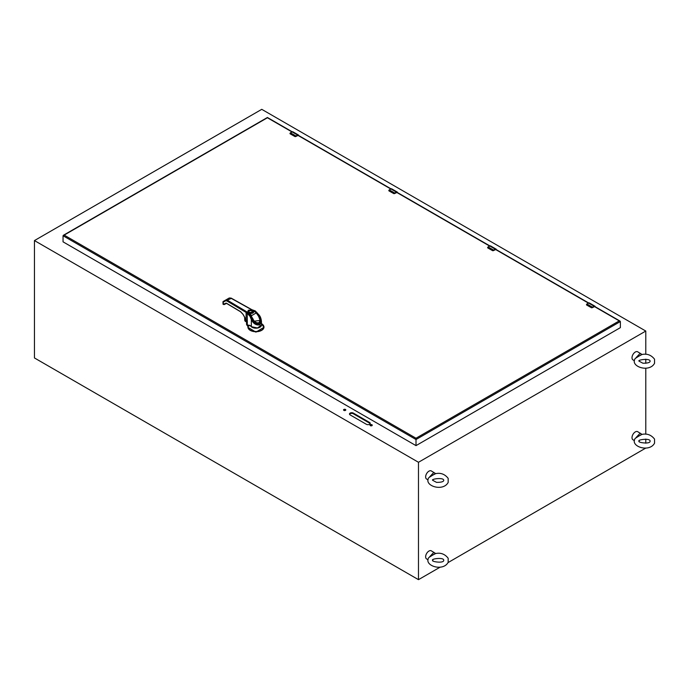 <?xml version="1.0" encoding="UTF-8"?>
<svg xmlns="http://www.w3.org/2000/svg" width="689" height="689" viewBox="0 0 689 689"><rect width="100%" height="100%" fill="white"/><g stroke="black" fill="none" stroke-linecap="round" stroke-linejoin="round"><path stroke-width="1.03" d="M291.972 131.935L267.41 117.759L63.044 235.75L64.172 235.095L416.01 438.23L416.01 439.53L63.044 235.75L63.044 241.839L416.01 445.628L620.376 327.637L620.376 321.539L416.01 439.53L416.01 445.628M416.01 438.23L619.247 320.893L620.376 321.539L594.331 306.502M591.446 307.733L586.692 305.038L586.701 304.15L586.727 304.943L591.248 307.552L592.239 307.32L591.446 307.733A0.801 0.465 0 0 0 592.333 307.638L594.65 306.571M492.618 250.675L487.855 247.98L487.872 247.093L487.898 247.885L492.42 250.486L493.41 250.262L492.618 250.675A0.801 0.465 0 0 0 493.505 250.572L495.813 249.513M393.789 193.609L389.027 190.922L389.044 190.035L389.07 190.819L393.583 193.428L394.573 193.204L393.789 193.609A0.801 0.465 0 0 0 394.676 193.514L396.985 192.446M294.961 136.551L290.198 133.855L290.207 132.968L290.241 133.761L294.754 136.37L295.745 136.138L294.961 136.551A0.801 0.465 0 0 0 295.848 136.456L298.156 135.388M263.965 327.301L255.92 332.132L247.937 327.301M248.04 326.741L246.593 324.286M247.807 326.095L247.807 325.587L248.023 326.422L248.712 326.181L248.031 325.725L248.712 326.181L249.065 325.062M248.238 325.484L248.04 326.328M246.541 321.582L245.275 318.421M244.604 317.224L244.784 320.583L247.17 322.013M252.243 310.343L254.99 310.954L258.969 315.192L261.45 321.41L261.45 324.941L257.514 327.981L251.339 326.664L250.124 325.587L247.816 325.199L250.538 325.673M246.541 321.341L245.387 318.611M251.184 309.464L255.206 310.877L259.107 315.037C260.339 316.432 261.122 318.559 261.45 321.41L259.839 324.829C256.205 325.509 253.371 323.735 251.339 319.507L249.978 316.303L247.222 313.245L247.317 324.76M246.111 319.765L246.559 320.445M254.818 311.359L255.326 311.161M252.415 309.99L231.142 298.104L229.248 297.993L230.841 298.139L250.744 309.24M256.885 312.41L252.062 310.274C248.712 309.904 247.36 310.687 247.988 312.617M255.955 312.057L259.632 316.294C261.596 320.092 261.622 322.788 259.71 324.39C257.367 325.242 255.042 323.873 252.742 320.273L250.52 315.2L249.513 314.106L248.987 314.821M249.978 316.303L250.744 315.95L247.851 312.625L249.582 314.098M251.339 326.664L251.339 319.507L252.122 318.843L252.854 320.204C255.197 323.236 256.859 324.571 257.85 324.2L252.114 319.145M247.816 325.199L247.222 324.674A9.431 5.443 0 0 0 247.006 324.493L247.006 321.582L246.094 319.73L246.094 312.427A9.431 5.443 180 0 1 247.222 313.245L247.851 312.625M223.934 304.564L226.474 303.341L240.633 311.807L243.002 314.382L246.55 320.729L246.541 323.649A2.515 1.456 180 0 0 247.006 324.493L247.11 324.579M252.26 309.938L248.281 310.239L247.756 312.539L246.541 311.661L246.094 312.427L226.87 300.938L225.63 300.8L223.124 302.247L223.262 301.446A0.629 0.629 0 0 0 222.943 301.997L223.124 304.09L223.572 304.349L223.124 302.247M258.608 315.45L260.597 321.41L257.85 324.2M252.742 320.273L252.742 320.273C254.542 323.408 256.808 324.691 259.555 324.114C261.424 322.03 261.45 319.42 259.632 316.294L259.279 316.492M230.841 298.139L231.28 298.389L227.318 300.171L225.768 299.999L223.262 301.446M223.124 303.582L222.943 303.832A0.629 0.629 0 0 0 223.253 304.374L224.123 304.581L226.664 303.324L223.124 304.09M229.248 297.993L225.768 299.999L225.63 300.8M247.988 312.608L250.917 315.906L252.148 318.826M250.874 315.803L253.94 321.246L260.106 320.394L259.589 317.879L256.213 312.72L253.957 311.195L252.648 312.418L252.088 310.765M249.272 310.679L251.959 310.679L251.959 312.238C249.332 312.72 248.436 312.203 249.272 310.679L248.987 310.842C247.842 312.436 248.755 313.133 251.709 312.961L251.046 313.34M253.716 311.29L253.759 311.557C253.69 312.892 252.622 313.512 250.555 313.4L249.737 313.478L249.702 314.115M249.935 313.521L249.849 313.96M255.697 312.143L253.957 311.195M253.94 321.246L260.106 320.394L258.341 315.51L256.368 312.832L254.327 311.256L253.414 311.428M251.046 315.7L249.9 314.003M251.709 312.961L252.648 312.418M250.917 313.417L253.44 311.953L249.607 313.624M254.215 311.29L253.457 311.755M255.602 312.169L258.246 315.605C257.617 315.2 261.794 318.774 258.797 322.822C253.75 323.339 252.777 317.922 252.82 318.697L252.441 318.869M252.82 318.697L251.115 315.855M250.701 315.028L250.098 313.667L250.555 313.4M256.274 312.927L251.502 315.683L251.037 314.804M225.906 303.117L224.674 303.909M371.939 424.751A1.12 0.646 180 0 1 372.267 425.208A1.12 0.646 180 0 1 371.147 425.854A1.12 0.646 180 0 1 370.027 425.208A1.12 0.646 180 0 1 370.716 424.613A1.12 0.646 180 0 1 371.939 424.751M345.465 409.464A1.12 0.646 180 0 1 345.792 409.921A1.12 0.646 180 0 1 344.672 410.575A1.12 0.646 180 0 1 343.553 409.921A1.12 0.646 180 0 1 344.242 409.326A1.12 0.646 180 0 1 345.465 409.464M353.319 413.081L369.554 422.46A2.248 1.3 180 0 1 370.217 423.373A2.248 1.3 180 0 1 368.83 424.57A2.248 1.3 180 0 1 366.376 424.295L350.141 414.916A2.248 1.3 180 0 1 349.487 414.003A2.248 1.3 180 0 1 350.873 412.806A2.248 1.3 180 0 1 353.319 413.081L353.319 413.762L369.554 423.132A2.248 1.3 180 0 1 370.139 423.709M34.45 240.573L418.481 462.285L645.791 331.047L261.76 109.336L34.45 240.573L34.45 357.953L418.481 579.664L440.202 567.125M418.481 462.285L418.481 579.664M448.039 562.603L645.791 448.057M645.791 331.047L645.791 354.327M645.791 359.184L645.791 363.31M645.791 368.167L645.791 434.208M645.791 439.074L645.791 443.199M370.191 425.552A1.12 0.646 180 0 1 371.939 425.432A1.12 0.646 180 0 1 372.103 425.552M343.716 410.265A1.12 0.646 180 0 1 345.465 410.144A1.12 0.646 180 0 1 345.628 410.265M349.564 414.339A2.248 1.3 180 0 1 353.319 413.762M641.803 434.225A4.685 2.704 120 0 1 641.933 434.423L636.119 437.498A4.685 2.704 120 0 0 635.99 437.859L641.803 434.225L637.661 431.667A4.685 2.704 120 0 0 635.318 431.9A4.685 2.704 120 0 0 632.442 435.508A4.685 2.704 120 0 0 632.476 439.332A4.685 2.704 120 0 0 632.976 439.789L634.431 440.624M636.119 437.498L640.227 433.148M641.847 434.432C646.962 433.286 651.191 434.845 654.541 439.091L654.55 443.156C649.486 452.88 629.858 446.532 635.094 438.548L635.99 437.859M435.431 553.37A4.685 2.704 120 0 1 435.56 553.568L429.747 556.652A4.685 2.704 120 0 0 429.617 557.005L435.431 553.37L431.288 550.821A4.685 2.704 120 0 0 428.946 551.054A4.685 2.704 120 0 0 426.069 554.654A4.685 2.704 120 0 0 426.112 558.486A4.685 2.704 120 0 0 426.603 558.934L428.058 559.769M429.747 556.652L433.855 552.294M435.482 553.577C440.59 552.44 444.827 553.99 448.169 558.236L448.177 562.302C443.113 572.034 423.485 565.686 428.722 557.694L429.617 557.005M641.803 354.335A4.685 2.704 120 0 1 641.933 354.542L636.119 357.617A4.685 2.704 120 0 0 635.99 357.97L641.803 354.335L637.661 351.786A4.685 2.704 120 0 0 635.318 352.019A4.685 2.704 120 0 0 632.261 356.144A4.685 2.704 120 0 0 632.976 359.899L634.431 360.735M636.119 357.617L640.227 353.268M641.847 354.542C646.962 353.405 651.191 354.956 654.541 359.202L654.55 363.267C649.486 372.999 629.858 366.651 635.094 358.668L635.99 357.97M435.431 473.481A4.685 2.704 120 0 1 435.56 473.688L429.747 476.762A4.685 2.704 120 0 0 429.617 477.124L435.431 473.481L431.288 470.931A4.685 2.704 120 0 0 428.946 471.164A4.685 2.704 120 0 0 426.069 474.773A4.685 2.704 120 0 0 426.112 478.597A4.685 2.704 120 0 0 426.603 479.044L428.058 479.889M429.747 476.762L433.855 472.413M435.482 473.696C440.59 472.551 444.827 474.11 448.169 478.355L448.177 482.412C443.113 492.144 423.485 485.797 428.722 477.813L429.617 477.124M588.458 303.117L495.494 249.444M489.629 246.059L396.666 192.386M390.801 188.993L297.837 135.32M586.727 304.943L591.248 307.552M586.692 304.193L586.46 304.702A0.801 0.465 0 0 0 586.52 304.891M588.527 303.117L589.405 302.988A1.593 0.922 120 0 0 588.613 303.074L586.976 304.013A1.998 1.154 120 0 0 586.761 304.159M592.54 307.32L594.09 306.235L588.613 303.074L586.916 304.004L592.454 307.173L592.333 307.638M592.239 307.32A1.998 1.154 -60 0 1 592.454 307.173L594.09 306.235A1.593 0.922 -60 0 1 594.883 306.157A1.593 0.922 -60 0 1 595.21 306.743M594.176 306.381L595.218 306.984M487.898 247.885L492.42 250.486M487.855 247.136L487.623 247.644A0.801 0.465 0 0 0 487.691 247.825M489.698 246.059L490.577 245.93A1.593 0.922 120 0 0 489.776 246.007L488.148 246.955A1.998 1.154 120 0 0 487.933 247.101M493.712 250.262L495.253 249.177L489.776 246.007L488.088 246.946L493.625 250.116L493.505 250.572M493.41 250.262A1.998 1.154 -60 0 1 493.625 250.116L495.253 249.177A1.593 0.922 -60 0 1 496.054 249.091A1.593 0.922 -60 0 1 496.381 249.685M495.339 249.323L496.39 249.926M389.07 190.819L393.583 193.428M389.027 190.078L388.794 190.586A0.801 0.465 0 0 0 388.863 190.767M390.861 189.001L391.748 188.872A1.593 0.922 120 0 0 390.947 188.95L389.311 189.897A1.998 1.154 120 0 0 389.096 190.035M394.875 193.204L396.425 192.11L390.947 188.95L389.251 189.888L394.788 193.058L394.676 193.514M394.573 193.204A1.998 1.154 -60 0 1 394.788 193.058L396.425 192.11A1.593 0.922 -60 0 1 397.226 192.033A1.593 0.922 -60 0 1 397.544 192.619M396.511 192.257L397.553 192.868M290.241 133.761L294.754 136.37M290.198 133.02L289.966 133.52A0.801 0.465 0 0 0 290.026 133.709M292.033 131.943L292.911 131.814A1.593 0.922 120 0 0 292.119 131.892L290.482 132.839A1.998 1.154 120 0 0 290.267 132.977M296.046 136.146L297.596 135.053L292.119 131.892L290.422 132.831L295.96 136L295.848 136.456M295.745 136.138A1.998 1.154 -60 0 1 295.96 136L297.596 135.053A1.593 0.922 -60 0 1 298.397 134.975A1.593 0.922 -60 0 1 298.716 135.561M297.682 135.199L298.725 135.802M246.955 325.337L246.955 324.82A2.515 1.456 180 0 1 246.55 324.037A2.515 1.456 180 0 1 246.567 323.864L246.55 324.545M247.773 325.544L247.058 324.579L248.677 325.613L250.383 325.751M263.568 325.656A8.018 4.634 180 0 1 263.973 327.094L263.973 327.094A8.018 4.634 180 0 1 255.955 331.728A8.018 4.634 180 0 1 247.937 327.094L247.937 327.094A8.018 4.634 180 0 1 248.023 326.422M263.973 327.508L261.553 323.684A7.923 4.573 180 0 1 258.435 331.263A7.923 4.573 180 0 1 248.109 326.241M261.45 324.562A5.546 3.204 180 0 1 257.41 328.067A5.546 3.204 180 0 1 250.848 326.233M244.784 320.583L244.81 319.033M246.455 321.944L245.112 321.169M251.985 318.869L250.779 315.941M259.71 324.39L259.839 324.829M246.094 319.73L243.062 314.348L240.556 311.635L226.397 303.169M226.87 300.938L227.318 300.171L246.541 311.661M258.435 315.217L256.523 312.677M369.554 423.132L369.554 422.46M620.048 321.083L594.4 306.278M588.707 302.988L495.572 249.22M489.879 245.93L396.743 192.153M391.042 188.864L297.915 135.096M292.214 131.806L267.41 117.483L63.371 235.285M589.405 302.988L594.883 306.157L595.253 306.932M490.577 245.93L496.054 249.091L496.424 249.874M391.748 188.872L397.226 192.033L397.587 192.817M292.911 131.814L298.397 134.975L298.759 135.759M248.066 326.138L247.937 327.508M247.032 324.562L246.541 323.649M244.543 317.112L245.146 321.238L247.36 322.082M650.089 441.27L650.123 441.132C650.295 437.765 636.378 439.866 639.246 441.132C636.541 442.329 650.063 444.569 650.089 441.27M443.716 560.415L443.75 560.278C443.931 556.91 430.005 559.012 432.873 560.278C430.169 561.475 443.69 563.714 443.716 560.415M650.089 361.38L650.123 361.251C650.295 357.884 636.378 359.977 639.246 361.251L642.897 363.224C647.384 363.241 649.779 362.621 650.089 361.38M443.716 480.526L443.75 480.397C443.931 477.029 430.005 479.131 432.873 480.397L436.525 482.369C441.012 482.386 443.406 481.775 443.716 480.526"/></g></svg>
